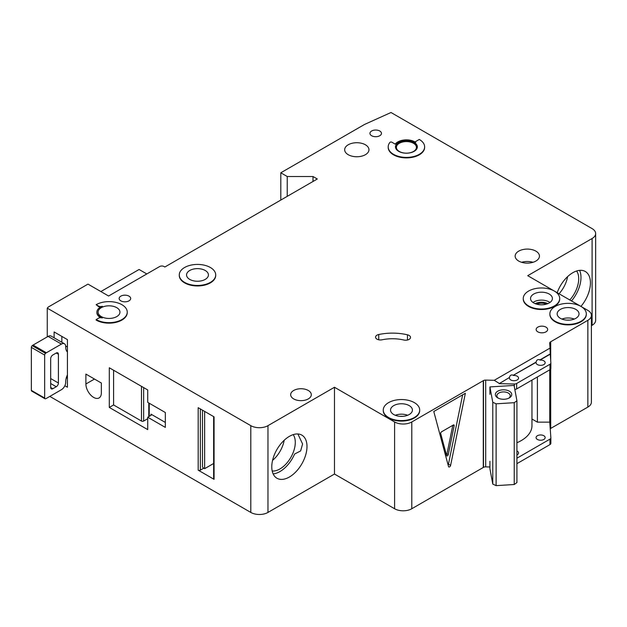 <?xml version="1.0" encoding="UTF-8"?>
<svg xmlns="http://www.w3.org/2000/svg" width="627" height="627" viewBox="0 0 627 627"><rect width="100%" height="100%" fill="white"/><g stroke="black" fill="none" stroke-linecap="round" stroke-linejoin="round"><path stroke-width="0.94" d="M497.76 397.886L497.76 397.886A8.198 4.734 180 0 1 497.76 391.193A8.198 4.734 180 0 1 509.351 391.193A8.198 4.734 180 0 1 509.351 397.886A8.198 4.734 180 0 1 497.76 397.886M508.756 398.192A6.678 3.856 0 0 0 510.237 395.778A6.678 3.856 0 0 0 508.278 393.051A6.678 3.856 0 0 0 500.997 392.212A6.678 3.856 0 0 0 496.874 395.778A6.678 3.856 0 0 0 498.347 398.192M492.775 402.26L496.114 403.812L514.234 402.691L514.234 484.514L516.922 482.578L516.922 400.763L514.077 385.425L489.922 386.922L492.775 402.26L492.775 484.075L496.114 485.635L514.234 484.514M514.234 402.691L516.922 400.763M516.922 442.717A36.437 21.036 0 0 0 531.962 425.686L531.962 380.103M489.922 461.3L489.922 468.737L492.775 484.075M489.922 386.922L489.922 394.359M496.114 403.812L496.114 485.635M273.145 473.902A24.9 14.374 120 0 0 279.94 471.559A24.9 14.374 120 0 0 294.596 454.042L300.639 450.923L302.598 443.994L297.88 433.97M272.196 470.995A21.702 12.532 120 0 0 279.94 468.949A21.702 12.532 120 0 0 293.256 452.357A21.702 12.532 120 0 0 293.193 434.636M272.573 460.375A21.702 12.532 120 0 0 284.18 440.272M67.426 374.836A12.148 7.015 120 0 0 65.71 381.772L65.71 382.266A6.074 3.503 120 0 1 61.415 389.704L46.382 398.388A6.074 3.503 120 0 1 45.52 398.78A1.52 0.878 120 0 1 44.979 398.756A1.52 0.878 120 0 1 44.666 398.059L44.666 355.07L31.35 347.382A1.52 0.878 -60 0 1 32.212 345.673A6.074 3.503 -60 0 1 33.066 345.077L48.099 336.401A6.074 3.503 -60 0 1 51.14 336.096L64.448 343.784A6.074 3.503 120 0 0 61.415 344.082L46.382 352.766A6.074 3.503 120 0 0 45.52 353.362A1.52 0.878 120 0 0 44.666 355.07M44.979 398.756L31.663 391.068A1.52 0.878 -60 0 1 31.35 390.378L31.35 347.382M61.838 336.401L61.838 342.279M64.448 343.784A6.074 3.503 120 0 1 65.71 346.566L65.71 347.06A12.148 7.015 120 0 0 67.426 352.021M50.677 387.478L52.825 388.716A3.033 1.756 120 0 1 51.304 388.865A3.033 1.756 120 0 1 50.677 387.478L50.677 358.715A3.033 1.756 120 0 1 52.825 354.992L56.258 353.009L58.405 354.247A3.033 1.756 120 0 0 57.778 352.86A3.033 1.756 120 0 0 56.258 353.009M58.405 354.247L58.405 383.011A3.033 1.756 120 0 1 56.258 386.734L52.825 388.716M67.426 378.3L66.337 377.673M65.678 346.002L67.426 347.013M569.794 299.972A21.702 12.532 120 0 0 576.621 270.997M559.065 293.773A21.702 12.532 120 0 0 567.607 276.632M571.487 300.952A24.9 14.374 120 0 0 579.614 270.362M120.839 300.85A5.768 3.331 180 0 1 119.146 298.499A5.768 3.331 180 0 1 122.704 295.419A5.768 3.331 180 0 1 128.997 296.14A5.768 3.331 180 0 1 130.682 298.499A5.768 3.331 180 0 1 127.124 301.571A5.768 3.331 180 0 1 120.839 300.85M371.631 135.73A5.768 3.331 180 0 1 369.938 133.371A5.768 3.331 180 0 1 373.496 130.291A5.768 3.331 180 0 1 379.79 131.019A5.768 3.331 180 0 1 381.475 133.371A5.768 3.331 180 0 1 377.916 136.451A5.768 3.331 180 0 1 371.631 135.73M93.619 397.393A10.933 6.309 -120 0 0 99.082 397.933A10.933 6.309 -120 0 0 101.347 392.933L101.347 383.011L85.891 374.084L85.891 384.006A10.933 6.309 -120 0 0 93.619 397.393M546.282 304.166A7.743 4.467 0 0 0 536.665 304.166M409.086 335.429A4.859 2.806 180 0 1 410.513 337.412A4.859 2.806 180 0 1 403.835 340.014A30.362 17.532 180 0 0 382.07 339.795A4.859 2.806 180 0 1 375.549 337.154A4.859 2.806 180 0 1 378.747 334.52A40.081 23.144 180 0 1 407.472 334.81A4.859 2.806 180 0 1 409.086 335.429M184.604 282.377A18.222 10.518 0 0 0 204.465 284.658A18.222 10.518 0 0 0 215.712 274.94A18.222 10.518 0 0 0 210.374 267.502A18.222 10.518 0 0 0 190.514 265.221A18.222 10.518 0 0 0 179.267 274.94A18.222 10.518 0 0 0 184.604 282.377M215.704 275.19A18.222 10.518 180 0 1 215.712 275.441A18.222 10.518 180 0 1 204.465 285.16A18.222 10.518 180 0 1 184.604 282.879A18.222 10.518 180 0 1 179.267 275.441A18.222 10.518 180 0 1 179.275 275.19M205.217 270.48A10.933 6.309 0 0 0 193.304 269.108A10.933 6.309 0 0 0 186.556 274.94A10.933 6.309 0 0 0 189.762 279.407A10.933 6.309 0 0 0 201.675 280.771A10.933 6.309 0 0 0 208.423 274.94A10.933 6.309 0 0 0 205.217 270.48M96.143 304.698L98.51 306.062A3.033 1.756 180 0 0 102.326 306.282A12.148 7.015 180 0 0 96.879 312.136A12.148 7.015 180 0 0 102.326 317.983A3.033 1.756 180 0 0 98.51 318.202L96.143 319.574A18.222 10.518 0 0 0 115.995 321.855A18.222 10.518 0 0 0 127.242 312.136A18.222 10.518 0 0 0 121.904 304.698A18.222 10.518 0 0 0 96.143 304.698L98.51 306.556A3.033 1.756 0 0 0 100.626 307.065M116.755 307.669A10.933 6.309 0 0 0 104.842 306.305A10.933 6.309 0 0 0 98.094 312.136A10.933 6.309 0 0 0 101.292 316.596A10.933 6.309 0 0 0 113.205 317.967A10.933 6.309 0 0 0 119.961 312.136A10.933 6.309 0 0 0 116.755 307.669M554.354 291.061A18.222 10.518 0 0 0 534.502 288.781A18.222 10.518 0 0 0 523.255 298.499A18.222 10.518 0 0 0 528.592 305.937A18.222 10.518 0 0 0 548.445 308.218A18.222 10.518 0 0 0 559.692 298.499A18.222 10.518 0 0 0 554.354 291.061L527.73 275.684L592.092 238.526A12.148 7.015 0 0 0 595.65 233.565A12.148 7.015 0 0 0 592.092 228.612L391.005 112.507L364.546 124.444L280.802 172.793L287.244 176.516L313.006 176.516L317.301 178.993L164.854 267.008L163.992 266.514A3.033 1.756 0 0 0 159.697 266.514L108.596 296.015L87.984 284.117L48.248 307.058L47.26 308.147L250.792 425.655A12.148 7.015 0 0 0 267.972 425.655L334.481 387.259L394.602 421.971A12.148 7.015 0 0 0 411.782 421.971L483.495 380.565L483.495 467.342A3.033 1.756 0 0 1 485.69 466.88L489.922 466.982M559.684 298.742A18.222 10.518 180 0 1 559.692 298.993A18.222 10.518 180 0 1 548.445 308.711A18.222 10.518 180 0 1 528.592 306.431A18.222 10.518 180 0 1 523.255 298.993A18.222 10.518 180 0 1 523.255 298.742M549.205 294.032A10.933 6.309 0 0 0 537.292 292.668A10.933 6.309 0 0 0 530.544 298.499A10.933 6.309 0 0 0 533.742 302.959A10.933 6.309 0 0 0 545.655 304.33A10.933 6.309 0 0 0 552.403 298.499A10.933 6.309 0 0 0 549.205 294.032M575.829 309.409A10.933 6.309 0 0 0 563.916 308.037A10.933 6.309 0 0 0 557.168 313.868A10.933 6.309 0 0 0 560.366 318.328A10.933 6.309 0 0 0 572.279 319.699A10.933 6.309 0 0 0 579.027 313.868A10.933 6.309 0 0 0 575.829 309.409M555.216 321.306A18.222 10.518 0 0 0 575.069 323.587A18.222 10.518 0 0 0 586.316 313.868A18.222 10.518 0 0 0 580.978 306.431A18.222 10.518 0 0 0 561.126 304.15A18.222 10.518 0 0 0 549.879 313.868A18.222 10.518 0 0 0 555.216 321.306M586.316 314.119A18.222 10.518 180 0 1 586.316 314.362A18.222 10.518 180 0 1 575.069 324.081A18.222 10.518 180 0 1 555.216 321.8A18.222 10.518 180 0 1 549.879 314.362A18.222 10.518 180 0 1 549.879 314.119M409.204 405.606A10.933 6.309 0 0 0 397.291 404.235A10.933 6.309 0 0 0 390.543 410.066A10.933 6.309 0 0 0 393.748 414.533A10.933 6.309 0 0 0 405.661 415.897A10.933 6.309 0 0 0 412.409 410.066A10.933 6.309 0 0 0 409.204 405.606M388.591 417.504A18.222 10.518 0 0 0 408.443 419.784A18.222 10.518 0 0 0 419.69 410.066A18.222 10.518 0 0 0 414.361 402.628A18.222 10.518 0 0 0 394.501 400.347A18.222 10.518 0 0 0 383.254 410.066A18.222 10.518 0 0 0 388.591 417.504M419.69 410.317A18.222 10.518 180 0 1 419.69 410.56A18.222 10.518 180 0 1 408.443 420.278A18.222 10.518 180 0 1 388.591 418.005A18.222 10.518 180 0 1 383.254 410.56A18.222 10.518 180 0 1 383.262 410.317M413.499 143.285A10.024 5.784 0 0 0 402.581 142.031A10.024 5.784 0 0 0 396.389 147.376A10.024 5.784 0 0 0 399.328 151.468A10.024 5.784 0 0 0 410.246 152.722A10.024 5.784 0 0 0 416.43 147.376A10.024 5.784 0 0 0 413.499 143.285M395.488 147.133A10.933 6.309 180 0 1 402.432 141.506A10.933 6.309 180 0 1 414.141 142.917A10.933 6.309 180 0 1 417.339 147.133M414.141 142.423A10.933 6.309 0 0 0 402.228 141.051A10.933 6.309 0 0 0 395.48 146.883A10.933 6.309 0 0 0 398.686 151.35A10.933 6.309 0 0 0 410.599 152.714A10.933 6.309 0 0 0 417.347 146.883A10.933 6.309 0 0 0 414.141 142.423M424.636 146.883A18.222 10.518 0 0 1 406.414 157.401A18.222 10.518 0 0 1 388.191 146.883A18.222 10.518 0 0 1 389.923 142.407A1.215 0.698 180 0 1 391.883 142.211L395.229 144.147A12.148 7.015 180 0 1 415.003 141.921A12.148 7.015 180 0 1 415.748 142.4A1.215 0.698 180 0 1 415.466 141.945A1.215 0.698 180 0 1 415.819 141.451L419.298 139.445A18.222 10.518 0 0 1 424.636 146.883L424.636 147.376A18.222 10.518 180 0 1 406.414 157.902A18.222 10.518 180 0 1 388.191 147.376A18.222 10.518 180 0 1 388.199 147.133M557.191 292.699A24.9 14.374 -60 0 1 572.819 272.714A24.9 14.374 -60 0 1 585.273 271.475A24.9 14.374 -60 0 1 580.931 306.407M289.392 436.353A24.9 14.374 -60 0 1 301.838 435.114A24.9 14.374 -60 0 1 305.655 455.069A24.9 14.374 -60 0 1 289.392 477.014A24.9 14.374 -60 0 1 276.938 478.244A24.9 14.374 -60 0 1 273.121 458.29A24.9 14.374 -60 0 1 289.392 436.353M365.4 144.774A12.148 7.015 0 0 0 352.162 143.254A12.148 7.015 0 0 0 344.67 149.735A12.148 7.015 0 0 0 348.22 154.697A12.148 7.015 0 0 0 361.458 156.217A12.148 7.015 0 0 0 368.958 149.735A12.148 7.015 0 0 0 365.4 144.774M535.889 251.137A12.148 7.015 0 0 0 522.652 249.624A12.148 7.015 0 0 0 515.151 256.098A12.148 7.015 0 0 0 518.709 261.059A12.148 7.015 0 0 0 531.947 262.58A12.148 7.015 0 0 0 539.447 256.098A12.148 7.015 0 0 0 535.889 251.137M308.288 390.48A10.322 5.964 0 0 0 297.033 389.187A10.322 5.964 0 0 0 290.662 394.697A10.322 5.964 0 0 0 293.687 398.913A10.322 5.964 0 0 0 304.934 400.206A10.322 5.964 0 0 0 311.313 394.697A10.322 5.964 0 0 0 308.288 390.48M545.984 327.129A5.768 3.331 0 0 0 539.69 326.408A5.768 3.331 0 0 0 536.132 329.488A5.768 3.331 0 0 0 537.825 331.848A5.768 3.331 0 0 0 544.111 332.569A5.768 3.331 0 0 0 547.669 329.488A5.768 3.331 0 0 0 545.984 327.129M499.21 383.646L509.477 377.462L499.21 383.646L514.375 384.006A3.033 1.756 0 0 0 516.648 383.489L549.981 364.248A3.033 1.756 0 0 0 550.867 363.009A3.033 1.756 0 0 0 550.867 362.939L550.24 353.926L539.972 359.859C537.833 359.138 536.547 359.882 536.101 362.092L536.101 362.343A4.554 2.633 0 0 0 536.061 362.712A4.554 2.633 0 0 0 537.394 364.569A4.554 2.633 0 0 0 542.355 365.141A4.554 2.633 0 0 0 545.169 362.712A4.554 2.633 0 0 0 543.836 360.854A4.554 2.633 0 0 0 539.972 360.11L550.24 354.177M536.101 362.092L513.341 375.236C511.209 374.515 509.923 375.252 509.477 377.462M513.341 375.236L536.101 362.343M509.477 377.713A4.554 2.633 0 0 0 509.43 378.081A4.554 2.633 0 0 0 510.77 379.946A4.554 2.633 0 0 0 515.731 380.511A4.554 2.633 0 0 0 518.545 378.081A4.554 2.633 0 0 0 517.212 376.224A4.554 2.633 0 0 0 513.341 375.479M516.922 454.975A4.554 2.633 0 0 0 518.545 452.96A4.554 2.633 0 0 0 517.212 451.103A4.554 2.633 0 0 0 516.922 450.954M543.836 435.734A4.554 2.633 0 0 0 538.867 435.162A4.554 2.633 0 0 0 536.061 437.591A4.554 2.633 0 0 0 537.394 439.449A4.554 2.633 0 0 0 542.355 440.021A4.554 2.633 0 0 0 545.169 437.591A4.554 2.633 0 0 0 543.836 435.734M127.242 312.379A18.222 10.518 180 0 1 127.242 312.63A18.222 10.518 180 0 1 115.995 322.349A18.222 10.518 180 0 1 96.143 320.068L96.143 319.574M96.887 312.379A12.148 7.015 0 0 0 96.879 312.63A12.148 7.015 0 0 0 100.626 317.693M499.21 383.395L494.256 380.299L485.69 380.095A3.033 1.756 0 0 0 483.495 380.565M494.256 380.299L550.036 348.095L549.683 343.149A3.033 1.756 0 0 1 549.683 343.079A3.033 1.756 0 0 1 550.49 341.887L587.852 320.319A12.148 7.015 0 0 0 591.41 315.357A12.148 7.015 0 0 0 587.852 310.396L580.994 306.438M580.97 306.423L554.37 291.069M267.972 425.655L267.972 512.431L334.481 474.036L394.602 508.748A12.148 7.015 0 0 0 411.782 508.748L483.284 467.468L483.284 380.691M267.972 512.431A12.148 7.015 180 0 1 250.792 512.431L250.792 425.655M49.815 396.397L250.792 512.431M595.65 233.565L595.65 320.35A12.148 7.015 180 0 1 592.092 325.303L592.092 238.526M591.41 325.703L592.092 325.303M550.49 428.539L587.852 407.095A12.148 7.015 0 0 0 591.41 402.134L591.41 315.357M550.49 369.303L550.49 428.664A3.033 1.756 0 0 0 550.224 428.852M146.812 273.952L139.084 269.485L100.869 291.555M64.847 385.738L67.426 387.227L67.426 339.622L54.11 331.934L54.11 337.812M147.729 429.62L147.729 417.229L165.332 427.395L165.332 412.519L147.729 402.354L147.729 389.955L109.294 367.767L109.294 407.432L147.729 429.62M47.26 308.147L47.26 336.887M214.073 478.095L214.073 416.853L198.187 407.683L198.187 470.164L214.073 479.334A1.52 0.878 180 0 1 213.635 478.714L213.635 416.594M213.635 463.478L204.629 468.675L204.629 411.398M204.629 468.675L203.767 468.181L200.334 470.164A1.52 0.878 180 0 1 198.187 470.164M202.482 410.16L202.482 466.943A3.033 1.756 -120 0 0 203.767 468.181M450.609 465.375A1.52 0.878 -60 0 1 448.814 466.966A1.52 0.878 -60 0 1 448.532 466.574L433.782 411.5L465.367 393.262L450.609 465.375L448.462 464.137L462.64 394.838M550.036 348.095L550.24 353.926M549.754 369.836L549.754 422.151L537.394 422.151L537.394 376.968M516.922 458.204L549.981 439.127A3.033 1.756 0 0 0 550.867 437.889A3.033 1.756 0 0 0 550.867 437.811L549.754 422.151M516.648 383.489L516.648 388.944A3.033 1.756 180 0 1 514.822 389.445M516.648 388.944L549.981 369.703A3.033 1.756 180 0 0 550.867 368.464A3.033 1.756 180 0 0 550.867 368.394L550.867 363.08M516.922 463.659L549.981 444.582A3.033 1.756 0 0 0 550.867 443.336A3.033 1.756 0 0 0 550.867 443.265L550.867 437.959M334.481 387.259L334.481 474.036M550.49 341.887L550.49 357.696M550.702 341.762L550.702 360.69M550.702 369.029L550.702 428.539M280.802 172.793L280.802 200.068M287.244 176.516L287.244 196.345M313.006 176.516L313.006 181.469M531.962 419.016L537.394 422.151M448.109 464.975A1.52 0.878 120 0 0 448.462 464.137M454.152 425.78A1.215 0.698 120 0 0 453.932 424.949A1.215 0.698 120 0 0 453.321 425.012L441.526 431.823A1.215 0.698 120 0 0 440.695 433.547L446.596 455.57A1.215 0.698 120 0 0 446.816 455.884A1.215 0.698 120 0 0 448.258 454.606L454.152 425.78L453.07 425.153M452.812 425.302L446.965 453.87L448.258 454.606M446.408 454.873A1.215 0.698 120 0 0 446.965 453.87M150.95 414.126A1.52 0.878 180 0 1 151.397 414.745A1.52 0.878 180 0 1 150.95 415.364L150.95 414.126L165.332 422.433M150.95 415.364L147.729 417.229M147.729 418.703L143.638 421.062A1.52 0.878 180 0 1 141.49 421.062L141.49 386.35M113.589 370.243L113.589 404.956L141.49 421.062M113.589 404.956L109.294 407.432M31.35 390.378L44.666 398.059M50.677 378.551L58.405 383.011M50.677 383.505L56.258 386.734M32.212 345.673L45.52 353.362M33.066 345.077L46.382 352.766M48.099 336.401L61.415 344.082M561.917 319.072A10.933 6.309 180 0 1 574.277 319.072M569.371 320.138A9.413 5.431 0 0 0 566.824 320.138M395.292 415.278A10.933 6.309 180 0 1 407.652 415.278M402.746 416.336A9.413 5.431 0 0 0 400.198 416.336M532.974 302.465A10.933 6.309 180 0 1 549.205 301.971A10.933 6.309 180 0 1 549.973 302.465M547.794 303.648A9.413 5.431 0 0 0 535.144 303.648M521.617 262.298A12.148 7.015 180 0 1 532.981 262.298M214.073 416.853L214.073 479.334M200.334 408.922L200.334 470.164M411.782 421.971L411.782 508.748M485.69 380.095L485.69 466.88M514.375 384.006L514.375 387.031M549.981 364.248L549.981 369.703M549.981 439.127L549.981 444.582M587.852 320.319L587.852 407.095M394.602 421.971L394.602 508.748M98.51 306.062L98.51 306.556M407.472 334.81L407.472 340.014M378.747 334.52L378.747 339.795M149.234 403.216L149.234 416.359M143.638 387.596L143.638 421.062M94.481 379.045L85.891 384.006M215.712 274.94L215.712 275.441M559.692 298.499L559.692 298.993M586.316 313.868L586.316 314.362M419.69 410.066L419.69 410.56M550.867 363.009L550.867 368.464M550.867 437.889L550.867 443.336M388.191 146.883L388.191 147.376M383.254 410.066L383.254 410.56M549.879 313.868L549.879 314.362M523.255 298.499L523.255 298.993M96.879 312.136L96.879 312.63M127.242 312.136L127.242 312.63M179.267 274.94L179.267 275.441M148.787 402.965L148.787 416.618"/></g></svg>
